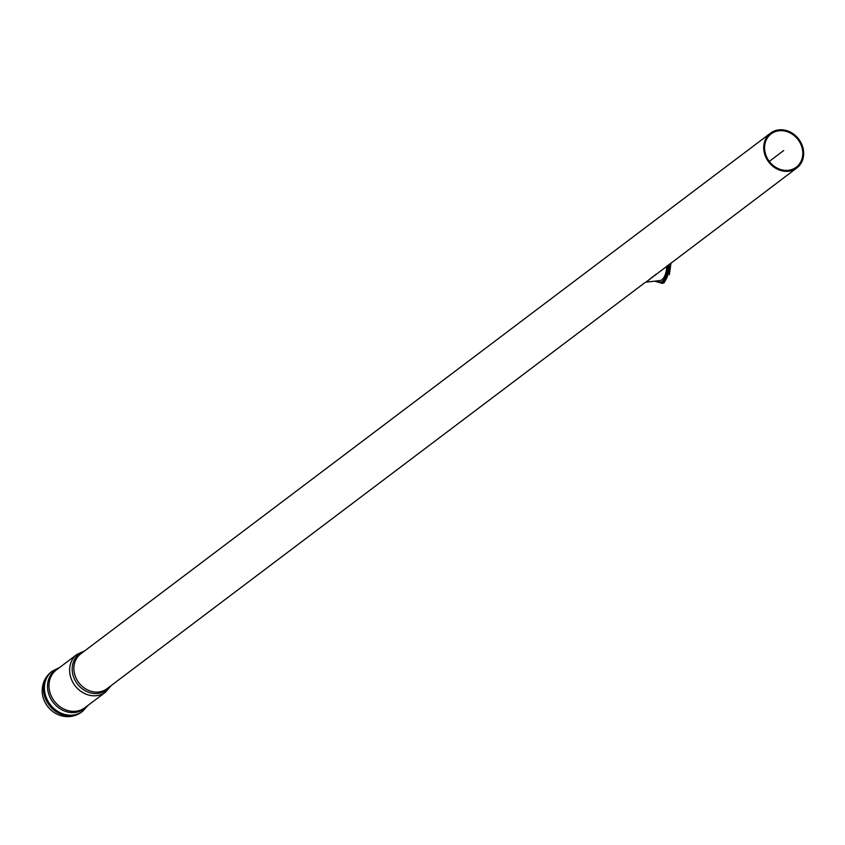 <?xml version="1.0" encoding="UTF-8"?>
<svg xmlns="http://www.w3.org/2000/svg" width="845" height="845" viewBox="0 0 845 845"><rect width="100%" height="100%" fill="white"/><g stroke="black" fill="none" stroke-linecap="round" stroke-linejoin="round"><path stroke-width="1.27" d="M666.789 266.122A20.386 9.115 83.7 0 1 661.984 279.674A20.386 9.115 83.7 0 1 659.734 280.614L645.96 282.135L656.28 274.055M796.835 167.954A21.812 18.854 53 0 0 801.409 143.587A21.812 18.854 53 0 0 778.879 129.855A21.812 18.854 53 0 0 770.545 133.13A21.812 18.854 53 0 0 768.644 161.902A21.812 18.854 53 0 0 796.835 167.954L645.96 282.135M788.29 170.31A20.861 18.03 -127 0 1 766.742 157.181A20.861 18.03 -127 0 1 771.115 133.89A20.861 18.03 -127 0 1 798.081 139.678A20.861 18.03 -127 0 1 796.254 167.183A20.861 18.03 -127 0 1 788.29 170.31M59.319 715.123A23.575 20.375 -127 0 1 59.266 715.092A23.575 20.375 -127 0 1 42.261 692.573A23.575 20.375 -127 0 1 42.25 692.509M667.613 265.499A22.118 9.897 83.7 0 1 659.924 282.336A22.118 9.897 83.7 0 1 655.91 281.036M663.05 282.029L661.234 282.188M655.192 281.11L662.121 282.663C666.018 280.086 668.089 274.181 668.342 264.95M670.814 263.091L670.634 265.436L664.434 282.41L662.554 283.445C666.789 280.318 668.955 273.97 669.05 264.411M669.335 274.783L670.993 262.953M654.706 281.174L662.554 283.445M783.685 150.537L769.299 161.406M645.189 282.42L107.009 688.707A21.812 18.854 -127 0 1 74.466 673.444A21.812 18.854 -127 0 1 80.719 653.882L770.545 133.13M87.215 705.976A24.156 20.872 -127 0 1 65.139 711.258A24.156 20.872 -127 0 1 48.165 691.96A24.156 20.872 -127 0 1 58.696 668.194M105.562 692.129L84.933 707.698A23.671 20.46 -127 0 1 49.633 691.136A23.671 20.46 -127 0 1 56.414 669.916L77.032 654.347A23.671 20.46 -127 0 0 70.251 675.567A23.671 20.46 -127 0 0 105.562 692.129L111.086 685.633M82.123 711.68A25.16 21.748 -127 0 1 81.648 712.05L82.609 711.321A25.16 21.748 -127 0 1 82.525 711.384A25.16 21.748 -127 0 1 45.081 693.713A25.16 21.748 -127 0 1 52.21 671.215A25.16 21.748 -127 0 1 52.284 671.152L51.323 671.881A25.16 21.748 -127 0 1 51.809 671.521M81.648 712.05A25.16 21.748 -127 0 1 44.12 694.442A25.16 21.748 -127 0 1 51.323 671.881C44.827 677.141 41.806 683.996 42.25 692.446A23.766 20.534 -127 0 0 42.831 696.217A23.766 20.534 -127 0 0 59.382 715.145C67.389 717.88 74.804 716.856 81.648 712.05M109.934 686.499A22.561 19.498 -127 0 1 89.211 692.509A22.561 19.498 -127 0 1 72.786 674.289A22.561 19.498 -127 0 1 83.644 651.675M59.657 667.465L52.21 671.215M88.186 705.248L82.525 711.384M84.796 650.808L77.032 654.347M659.924 282.336L662.575 282.04"/></g></svg>
